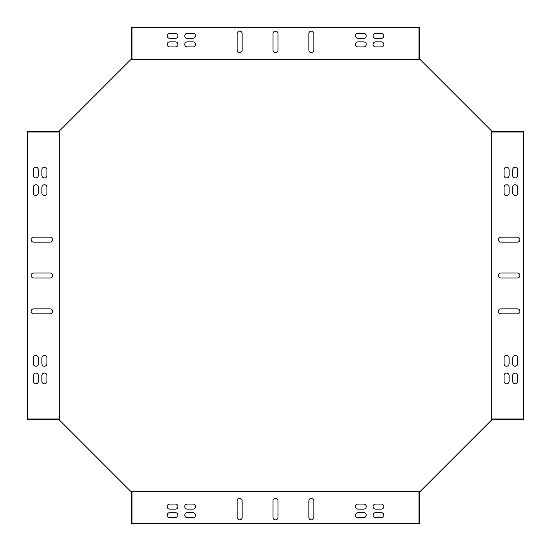 <?xml version="1.0" encoding="UTF-8"?>
<svg xmlns="http://www.w3.org/2000/svg" width="551" height="551" viewBox="0 0 551 551"><rect width="100%" height="100%" fill="white"/><g stroke="black" fill="none" stroke-linecap="round" stroke-linejoin="round"><path stroke-width="0.83" d="M131.462 491.265L419.538 491.265L419.938 491.671L491.671 419.938L491.265 419.538L491.265 131.462L491.671 131.062L419.938 59.329L419.538 59.735L131.462 59.735L131.062 59.329L59.329 131.062L59.735 131.462L59.735 419.538L59.329 419.938L131.062 491.671L131.462 491.265M363.729 46.918A2.514 2.514 0 0 0 366.243 44.404A2.514 2.514 0 0 0 363.729 41.897L357.992 41.897A2.514 2.514 0 0 0 355.478 44.404A2.514 2.514 0 0 0 357.992 46.918L363.729 46.918M193.008 46.918A2.514 2.514 0 0 0 195.522 44.404A2.514 2.514 0 0 0 193.008 41.897L187.271 41.897A2.514 2.514 0 0 0 184.757 44.404A2.514 2.514 0 0 0 187.271 46.918L193.008 46.918M175.438 46.918L169.694 46.918A2.514 2.514 0 0 1 167.187 44.404A2.514 2.514 0 0 1 169.694 41.897L175.438 41.897A2.514 2.514 0 0 1 177.945 44.404A2.514 2.514 0 0 1 175.438 46.918M504.082 363.729A2.514 2.514 0 0 0 506.596 366.243A2.514 2.514 0 0 0 509.103 363.729L509.103 357.992A2.514 2.514 0 0 0 506.596 355.478A2.514 2.514 0 0 0 504.082 357.992L504.082 363.729M504.082 193.008A2.514 2.514 0 0 0 506.596 195.522A2.514 2.514 0 0 0 509.103 193.008L509.103 187.271A2.514 2.514 0 0 0 506.596 184.757A2.514 2.514 0 0 0 504.082 187.271L504.082 193.008M504.082 175.438L504.082 169.694A2.514 2.514 0 0 1 506.596 167.187A2.514 2.514 0 0 1 509.103 169.694L509.103 175.438A2.514 2.514 0 0 1 506.596 177.945A2.514 2.514 0 0 1 504.082 175.438M187.271 504.082A2.514 2.514 0 0 0 184.757 506.596A2.514 2.514 0 0 0 187.271 509.103L193.008 509.103A2.514 2.514 0 0 0 195.522 506.596A2.514 2.514 0 0 0 193.008 504.082L187.271 504.082M357.992 504.082A2.514 2.514 0 0 0 355.478 506.596A2.514 2.514 0 0 0 357.992 509.103L363.729 509.103A2.514 2.514 0 0 0 366.243 506.596A2.514 2.514 0 0 0 363.729 504.082L357.992 504.082M375.562 504.082L381.306 504.082A2.514 2.514 0 0 1 383.813 506.596A2.514 2.514 0 0 1 381.306 509.103L375.562 509.103A2.514 2.514 0 0 1 373.055 506.596A2.514 2.514 0 0 1 375.562 504.082M193.008 38.308A2.514 2.514 0 0 0 195.522 35.801A2.514 2.514 0 0 0 193.008 33.287L187.271 33.287A2.514 2.514 0 0 0 184.757 35.801A2.514 2.514 0 0 0 187.271 38.308L193.008 38.308M363.729 38.308A2.514 2.514 0 0 0 366.243 35.801A2.514 2.514 0 0 0 363.729 33.287L357.992 33.287A2.514 2.514 0 0 0 355.478 35.801A2.514 2.514 0 0 0 357.992 38.308L363.729 38.308M512.692 193.008A2.514 2.514 0 0 0 515.199 195.522A2.514 2.514 0 0 0 517.713 193.008L517.713 187.271A2.514 2.514 0 0 0 515.199 184.757A2.514 2.514 0 0 0 512.692 187.271L512.692 193.008M512.692 363.729A2.514 2.514 0 0 0 515.199 366.243A2.514 2.514 0 0 0 517.713 363.729L517.713 357.992A2.514 2.514 0 0 0 515.199 355.478A2.514 2.514 0 0 0 512.692 357.992L512.692 363.729M357.992 512.692A2.514 2.514 0 0 0 355.478 515.199A2.514 2.514 0 0 0 357.992 517.713L363.729 517.713A2.514 2.514 0 0 0 366.243 515.199A2.514 2.514 0 0 0 363.729 512.692L357.992 512.692M187.271 512.692A2.514 2.514 0 0 0 184.757 515.199A2.514 2.514 0 0 0 187.271 517.713L193.008 517.713A2.514 2.514 0 0 0 195.522 515.199A2.514 2.514 0 0 0 193.008 512.692L187.271 512.692M375.562 33.287L381.306 33.287A2.514 2.514 0 0 1 383.813 35.801A2.514 2.514 0 0 1 381.306 38.308L375.562 38.308A2.514 2.514 0 0 1 373.055 35.801A2.514 2.514 0 0 1 375.562 33.287M517.713 375.562L517.713 381.306A2.514 2.514 0 0 1 515.199 383.813A2.514 2.514 0 0 1 512.692 381.306L512.692 375.562A2.514 2.514 0 0 1 515.199 373.055A2.514 2.514 0 0 1 517.713 375.562M175.438 517.713L169.694 517.713A2.514 2.514 0 0 1 167.187 515.199A2.514 2.514 0 0 1 169.694 512.692L175.438 512.692A2.514 2.514 0 0 1 177.945 515.199A2.514 2.514 0 0 1 175.438 517.713M278.014 500.852A2.514 2.514 0 0 0 275.5 498.345A2.514 2.514 0 0 0 272.986 500.852L272.986 517.355A2.514 2.514 0 0 0 275.5 519.862A2.514 2.514 0 0 0 278.014 517.355L278.014 500.852M313.877 500.852A2.514 2.514 0 0 0 311.363 498.345A2.514 2.514 0 0 0 308.856 500.852L308.856 517.355A2.514 2.514 0 0 0 311.363 519.862A2.514 2.514 0 0 0 313.877 517.355L313.877 500.852M237.123 517.355A2.514 2.514 0 0 0 239.637 519.862A2.514 2.514 0 0 0 242.144 517.355L242.144 500.852A2.514 2.514 0 0 0 239.637 498.345A2.514 2.514 0 0 0 237.123 500.852L237.123 517.355M500.852 272.986A2.514 2.514 0 0 0 498.345 275.5A2.514 2.514 0 0 0 500.852 278.014L517.355 278.014A2.514 2.514 0 0 0 519.862 275.5A2.514 2.514 0 0 0 517.355 272.986L500.852 272.986M500.852 237.123A2.514 2.514 0 0 0 498.345 239.637A2.514 2.514 0 0 0 500.852 242.144L517.355 242.144A2.514 2.514 0 0 0 519.862 239.637A2.514 2.514 0 0 0 517.355 237.123L500.852 237.123M517.355 313.877A2.514 2.514 0 0 0 519.862 311.363A2.514 2.514 0 0 0 517.355 308.856L500.852 308.856A2.514 2.514 0 0 0 498.345 311.363A2.514 2.514 0 0 0 500.852 313.877L517.355 313.877M272.986 50.148A2.514 2.514 0 0 0 275.5 52.655A2.514 2.514 0 0 0 278.014 50.148L278.014 33.645A2.514 2.514 0 0 0 275.5 31.138A2.514 2.514 0 0 0 272.986 33.645L272.986 50.148M237.123 50.148A2.514 2.514 0 0 0 239.637 52.655A2.514 2.514 0 0 0 242.144 50.148L242.144 33.645A2.514 2.514 0 0 0 239.637 31.138A2.514 2.514 0 0 0 237.123 33.645L237.123 50.148M313.877 33.645A2.514 2.514 0 0 0 311.363 31.138A2.514 2.514 0 0 0 308.856 33.645L308.856 50.148A2.514 2.514 0 0 0 311.363 52.655A2.514 2.514 0 0 0 313.877 50.148L313.877 33.645M50.148 278.014A2.514 2.514 0 0 0 52.655 275.5A2.514 2.514 0 0 0 50.148 272.986L33.645 272.986A2.514 2.514 0 0 0 31.138 275.5A2.514 2.514 0 0 0 33.645 278.014L50.148 278.014M50.148 313.877A2.514 2.514 0 0 0 52.655 311.363A2.514 2.514 0 0 0 50.148 308.856L33.645 308.856A2.514 2.514 0 0 0 31.138 311.363A2.514 2.514 0 0 0 33.645 313.877L50.148 313.877M33.645 237.123A2.514 2.514 0 0 0 31.138 239.637A2.514 2.514 0 0 0 33.645 242.144L50.148 242.144A2.514 2.514 0 0 0 52.655 239.637A2.514 2.514 0 0 0 50.148 237.123L33.645 237.123M46.918 187.271A2.514 2.514 0 0 0 44.404 184.757A2.514 2.514 0 0 0 41.897 187.271L41.897 193.008A2.514 2.514 0 0 0 44.404 195.522A2.514 2.514 0 0 0 46.918 193.008L46.918 187.271M46.918 357.992A2.514 2.514 0 0 0 44.404 355.478A2.514 2.514 0 0 0 41.897 357.992L41.897 363.729A2.514 2.514 0 0 0 44.404 366.243A2.514 2.514 0 0 0 46.918 363.729L46.918 357.992M46.918 375.562L46.918 381.306A2.514 2.514 0 0 1 44.404 383.813A2.514 2.514 0 0 1 41.897 381.306L41.897 375.562A2.514 2.514 0 0 1 44.404 373.055A2.514 2.514 0 0 1 46.918 375.562M38.308 357.992A2.514 2.514 0 0 0 35.801 355.478A2.514 2.514 0 0 0 33.287 357.992L33.287 363.729A2.514 2.514 0 0 0 35.801 366.243A2.514 2.514 0 0 0 38.308 363.729L38.308 357.992M38.308 187.271A2.514 2.514 0 0 0 35.801 184.757A2.514 2.514 0 0 0 33.287 187.271L33.287 193.008A2.514 2.514 0 0 0 35.801 195.522A2.514 2.514 0 0 0 38.308 193.008L38.308 187.271M33.287 175.438L33.287 169.694A2.514 2.514 0 0 1 35.801 167.187A2.514 2.514 0 0 1 38.308 169.694L38.308 175.438A2.514 2.514 0 0 1 35.801 177.945A2.514 2.514 0 0 1 33.287 175.438M491.265 131.469L523.45 131.469L523.45 419.531L491.265 419.531M132.04 59.735L132.04 27.55L419.531 27.55L419.531 59.735M59.735 418.96L27.55 418.96L27.55 131.469L59.735 131.469M418.96 491.265L418.96 523.45L131.469 523.45L131.469 491.265M38.308 375.562L38.308 381.306A2.514 2.514 0 0 1 35.801 383.813A2.514 2.514 0 0 1 33.287 381.306L33.287 375.562A2.514 2.514 0 0 1 35.801 373.055A2.514 2.514 0 0 1 38.308 375.562M41.897 175.438L41.897 169.694A2.514 2.514 0 0 1 44.404 167.187A2.514 2.514 0 0 1 46.918 169.694L46.918 175.438A2.514 2.514 0 0 1 44.404 177.945A2.514 2.514 0 0 1 41.897 175.438M375.562 512.692L381.306 512.692A2.514 2.514 0 0 1 383.813 515.199A2.514 2.514 0 0 1 381.306 517.713L375.562 517.713A2.514 2.514 0 0 1 373.055 515.199A2.514 2.514 0 0 1 375.562 512.692M512.692 175.438L512.692 169.694A2.514 2.514 0 0 1 515.199 167.187A2.514 2.514 0 0 1 517.713 169.694L517.713 175.438A2.514 2.514 0 0 1 515.199 177.945A2.514 2.514 0 0 1 512.692 175.438M175.438 38.308L169.694 38.308A2.514 2.514 0 0 1 167.187 35.801A2.514 2.514 0 0 1 169.694 33.287L175.438 33.287A2.514 2.514 0 0 1 177.945 35.801A2.514 2.514 0 0 1 175.438 38.308M175.438 509.103L169.694 509.103A2.514 2.514 0 0 1 167.187 506.596A2.514 2.514 0 0 1 169.694 504.082L175.438 504.082A2.514 2.514 0 0 1 177.945 506.596A2.514 2.514 0 0 1 175.438 509.103M509.103 375.562L509.103 381.306A2.514 2.514 0 0 1 506.596 383.813A2.514 2.514 0 0 1 504.082 381.306L504.082 375.562A2.514 2.514 0 0 1 506.596 373.055A2.514 2.514 0 0 1 509.103 375.562M375.562 41.897L381.306 41.897A2.514 2.514 0 0 1 383.813 44.404A2.514 2.514 0 0 1 381.306 46.918L375.562 46.918A2.514 2.514 0 0 1 373.055 44.404A2.514 2.514 0 0 1 375.562 41.897M132.04 491.265L132.04 523.45M418.96 523.45L419.531 523.45L419.531 491.265M27.55 418.96L27.55 419.531L59.735 419.531M132.04 27.55L131.469 27.55L131.469 59.735M27.55 132.04L59.735 132.04M523.45 418.96L491.265 418.96M418.96 59.735L418.96 27.55M523.45 132.04L491.265 132.04"/></g></svg>
